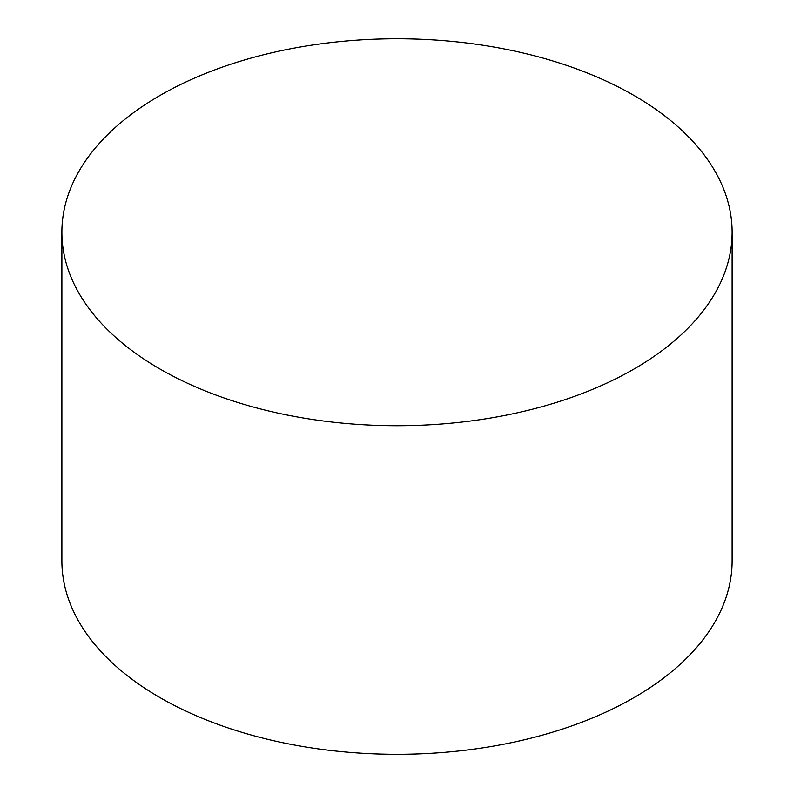 <?xml version="1.0" encoding="UTF-8"?>
<svg xmlns="http://www.w3.org/2000/svg" width="794" height="794" viewBox="0 0 794 794"><rect width="100%" height="100%" fill="white"/><g stroke="black" fill="none" stroke-linecap="round" stroke-linejoin="round"><path stroke-width="1.19" d="M61.882 232.245L61.882 560.822A335.118 193.478 0 0 0 397 754.3A335.118 193.478 0 0 0 732.118 560.822L732.118 232.245A335.118 193.478 0 0 0 525.241 53.496A335.118 193.478 0 0 0 160.041 95.439A335.118 193.478 0 0 0 61.882 232.245A335.118 193.478 0 0 0 397 425.723A335.118 193.478 0 0 0 732.118 232.245"/></g></svg>
